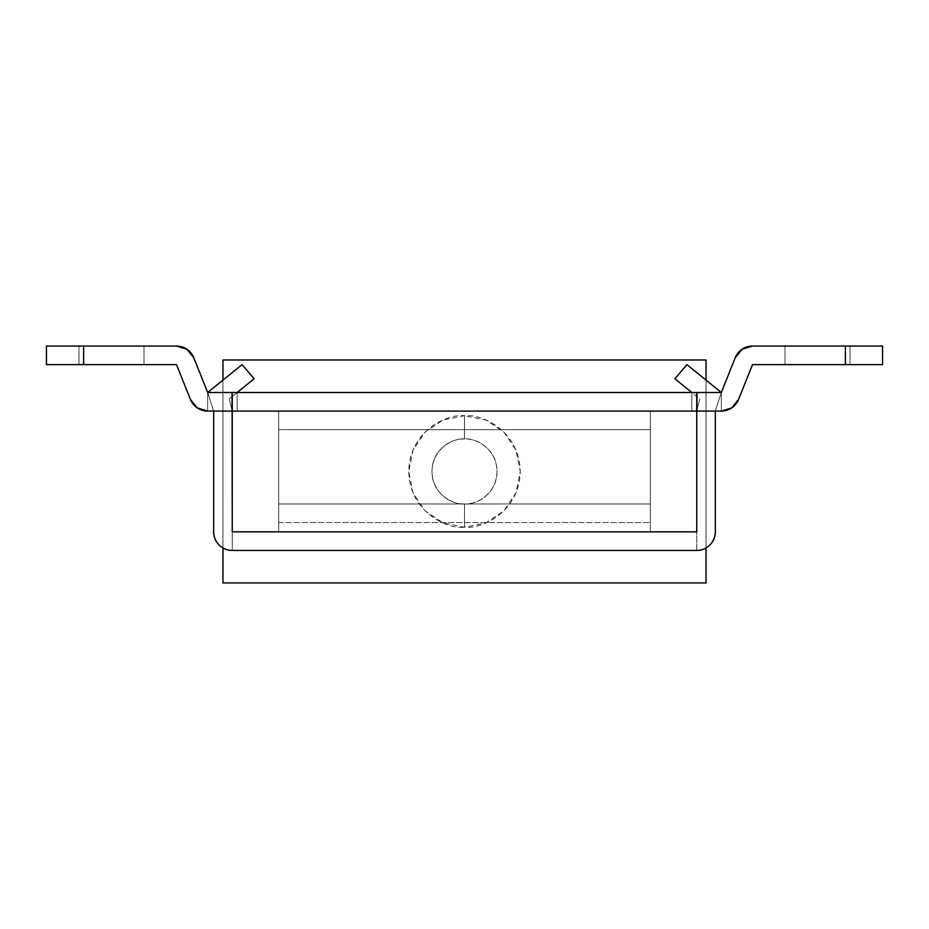 <?xml version="1.0" encoding="UTF-8"?>
<svg xmlns="http://www.w3.org/2000/svg" width="929" height="929" viewBox="0 0 929 929"><rect width="100%" height="100%" fill="white"/><g stroke="black" fill="none" stroke-linecap="round" stroke-linejoin="round"><path stroke-width="0.7" stroke-dasharray="4.64 3.48" d="M650.3 503.982L278.7 503.982L650.3 503.982L650.3 522.562L278.7 522.562L278.7 503.982L278.7 522.562L650.3 522.562L650.3 503.982L278.7 503.982L278.7 522.562L650.3 522.562L650.3 503.982L278.7 503.982L278.7 522.562L650.3 522.562L650.3 429.662L278.7 429.662L650.3 429.662L278.7 429.662L278.7 503.982L650.3 503.982L278.7 503.982L650.3 503.982L278.7 503.982L278.7 429.662L650.3 429.662L650.3 503.982M143.995 346.052L143.995 364.632L78.965 364.632L78.965 346.052L143.995 346.052L111.48 346.052L143.995 346.052L143.995 364.632L78.965 364.632L143.995 364.632L78.965 364.632L134.473 364.632L78.965 364.632L78.965 346.052L143.995 346.052L78.965 346.052L78.965 364.632L78.965 346.052L78.965 364.632L143.995 364.632L143.995 346.052L143.995 364.632L143.995 346.052L78.965 346.052L78.965 364.632L143.995 364.632L143.995 346.052M850.035 346.052L850.035 364.632L785.005 364.632L785.005 346.052L850.035 346.052L785.005 346.052L840.513 346.052L785.005 346.052L785.005 364.632L850.035 364.632L785.005 364.632L850.035 364.632L794.527 364.632L850.035 364.632L850.035 346.052L850.035 364.632L785.005 364.632L785.005 346.052L850.035 346.052L785.005 346.052L785.005 364.632L785.005 346.052L785.005 364.632L850.035 364.632L850.035 346.052M721.334 411.082L207.666 411.082L721.334 411.082L691.815 411.082L721.334 411.082L721.334 392.502L691.815 392.502L721.334 392.502L735.234 357.735L721.334 392.502L207.666 392.502L721.334 392.502L721.334 411.082L691.815 411.082L691.815 392.502L721.334 392.502L721.334 411.082L721.334 392.502L691.815 392.502L691.815 411.082L691.815 392.502L691.815 411.082L721.334 411.082A18.58 18.58 0 0 0 738.578 399.4L752.49 364.632L738.578 399.4L731.75 407.889M232.064 411.082L696.936 411.082L696.936 392.502L696.75 531.852L232.25 531.852L232.25 411.082L696.75 411.082L696.75 531.852L232.25 531.852L232.25 392.502L232.25 411.082L278.7 411.082L278.7 531.667L232.25 531.667L232.25 411.082L232.25 531.667L278.7 531.667L278.7 411.082L278.7 531.667L278.7 411.082L213.67 411.082L278.7 411.082L213.67 411.082L213.67 531.852L215.087 538.959L219.116 544.986C223.134 548.679 227.512 550.491 232.25 550.433L232.25 531.852L696.75 531.852L696.75 550.433L232.25 550.433L696.75 550.433L696.75 531.852L232.25 531.852L232.25 411.082L229.266 398.913L254.116 378.788L242.074 364.632L207.666 392.502L193.766 357.735L207.666 392.502L237.185 392.502L237.185 411.082L237.185 392.502L237.185 411.082L207.666 411.082L207.666 392.502L207.666 411.082L207.666 392.502L207.666 411.082L237.185 411.082L237.185 392.502L207.666 392.502L213.67 411.082L207.666 392.502L242.074 364.632L254.116 378.788L229.266 398.913L232.25 411.082L213.67 411.082L207.666 392.502L213.67 411.082L232.25 411.082L213.67 411.082L213.67 531.852L215.087 538.959L219.116 544.986C223.134 548.621 227.512 550.433 232.25 550.433L232.25 531.667L278.7 531.667L232.25 531.667L232.064 411.082M46.45 346.052L176.51 346.052L83.61 346.052L83.61 364.632L46.45 364.632L46.45 346.052L83.61 346.052L83.61 364.632L176.51 364.632L46.45 364.632L46.45 346.052M882.55 364.632L752.49 364.632L845.39 364.632L845.39 346.052L882.55 346.052L882.55 364.632L845.39 364.632L845.39 346.052L752.49 346.052L882.55 346.052L882.55 364.632M190.422 399.4L176.51 364.632L190.422 399.4L197.25 407.889L207.666 411.082A18.58 18.58 0 0 1 190.422 399.4M193.766 357.735L186.926 349.246L176.51 346.052A18.58 18.58 0 0 1 193.766 357.735M752.49 346.052L742.074 349.246L735.234 357.735A18.58 18.58 0 0 1 752.49 346.052M696.75 392.502L696.75 531.667L650.3 531.667L650.3 411.082L696.75 411.082L650.3 411.082L650.3 531.667L650.3 411.082L650.3 531.667L696.75 531.667L696.75 411.082L650.3 411.082L715.33 411.082L696.75 411.082L699.734 398.913L674.884 378.788L686.926 364.632L721.334 392.502L715.33 411.082L696.75 411.082L699.734 398.913L696.75 411.082L699.734 398.913L674.884 378.788L686.926 364.632L721.334 392.502L715.33 411.082L715.33 531.852L713.913 538.959L709.884 544.986C705.866 548.621 701.488 550.433 696.75 550.433C701.488 550.491 705.866 548.679 709.884 544.986L713.913 538.959L715.33 531.852L715.33 411.082L721.334 392.502L715.33 411.082L696.75 411.082L696.75 531.852L650.3 531.667L696.75 531.667L696.75 411.082L715.33 411.082L696.75 411.082L696.75 392.502M237.185 392.502L229.266 398.913L232.25 411.082L229.266 398.913L237.185 392.502M464.5 503.982L464.5 527.207C448.196 529.449 409.515 512.727 408.76 471.467C409.515 430.208 448.196 413.486 464.5 415.727L464.5 438.952C454.989 437.64 432.426 447.406 431.985 471.467C432.426 495.529 454.989 505.295 464.5 503.982C454.989 505.295 432.426 495.529 431.985 471.467C432.426 447.406 454.989 437.64 464.5 438.952C454.989 437.64 432.426 447.406 431.985 471.467C432.426 495.529 454.989 505.295 464.5 503.982C455.524 503.982 447.859 500.812 441.507 494.46C435.155 488.108 431.985 480.444 431.985 471.467C431.985 462.491 435.155 454.827 441.507 448.475C447.859 442.123 455.524 438.952 464.5 438.952C473.476 438.952 481.141 442.123 487.493 448.475C493.845 454.827 497.015 462.491 497.015 471.467C497.015 480.444 493.845 488.108 487.493 494.46C481.141 500.812 473.476 503.982 464.5 503.982C474.011 505.295 496.574 495.529 497.015 471.467C496.574 447.406 474.011 437.64 464.5 438.952C474.011 437.64 496.574 447.406 497.015 471.467C496.574 495.529 474.011 505.295 464.5 503.982C474.011 505.295 496.574 495.529 497.015 471.467C496.574 447.406 474.011 437.64 464.5 438.952L464.5 415.727L485.832 419.966L503.913 432.055L516.001 450.135L520.24 471.467L516.001 492.8L503.913 510.88L485.832 522.969L464.5 527.207L443.168 522.969L425.087 510.88L412.999 492.8L408.76 471.467L412.999 450.135L425.087 432.055L443.168 419.966L464.5 415.727C480.804 413.486 519.485 430.208 520.24 471.467C519.485 512.727 480.804 529.449 464.5 527.207L464.5 503.982M706.04 547.994L706.04 380.112L706.04 547.994M706.04 359.987L706.04 582.947L222.96 582.947L222.96 359.987L706.04 359.987L222.96 359.987L222.96 582.947L706.04 582.947L706.04 359.987M222.96 380.112L222.96 547.994L222.96 380.112M278.7 429.662L278.7 503.982L278.7 411.082L650.3 411.082L278.7 411.082L278.7 429.662L650.3 429.662L278.7 429.662L650.3 429.662L650.3 411.082L650.3 429.662L650.3 411.082L278.7 411.082L278.7 429.662L650.3 429.662L650.3 411.082L278.7 411.082L278.7 429.662"/><path stroke-width="1.39" d="M207.666 411.082L232.064 411.082L232.064 392.502L207.666 392.502L193.766 357.735L186.926 349.246L176.51 346.052L83.61 346.052L83.61 364.632L176.51 364.632L190.422 399.4L197.25 407.889L207.666 411.082L232.064 411.082L232.064 392.502L207.666 392.502L193.766 357.735A18.58 18.58 0 0 0 176.51 346.052L46.45 346.052L46.45 364.632L176.51 364.632L190.422 399.4A18.58 18.58 0 0 0 207.666 411.082M721.334 411.082A18.58 18.58 0 0 0 738.578 399.4L752.49 364.632L882.55 364.632L882.55 346.052L752.49 346.052A18.58 18.58 0 0 0 735.234 357.735L721.334 392.502L696.936 392.502L696.936 411.082L721.334 411.082L731.75 407.889L738.578 399.4L752.49 364.632L845.39 364.632L845.39 346.052L752.49 346.052L742.074 349.246L735.234 357.735L721.334 392.502L232.064 392.502L232.25 531.852L696.75 531.852L696.75 411.082L232.25 411.082L232.25 531.852L696.75 531.852L696.75 392.502L232.25 392.502L232.25 411.082L696.75 411.082L696.75 392.502L696.936 411.082L721.334 411.082L731.75 407.889M845.39 364.632L882.55 364.632L882.55 346.052L845.39 346.052L845.39 364.632M83.61 346.052L46.45 346.052L46.45 364.632L83.61 364.632L83.61 346.052M696.75 411.082L715.33 411.082L696.75 411.082L696.75 531.852L232.25 531.852L232.25 411.082L213.67 411.082L232.25 411.082L232.25 531.852L696.75 531.852L696.75 411.082M213.67 411.082L213.67 531.852C213.67 536.985 215.482 541.363 219.116 544.986C222.739 548.621 227.117 550.433 232.25 550.433L696.75 550.433C701.883 550.433 706.261 548.621 709.884 544.986C713.518 541.363 715.33 536.985 715.33 531.852L715.33 411.082L715.33 531.852A18.58 18.58 0 0 1 696.75 550.433L232.25 550.433A18.58 18.58 0 0 1 213.67 531.852L213.67 411.082M207.666 392.502L242.074 364.632L254.116 378.788L237.185 392.502L254.116 378.788L242.074 364.632L207.666 392.502M721.334 392.502L686.926 364.632L674.884 378.788L691.815 392.502L674.884 378.788L686.926 364.632L721.334 392.502M706.04 582.947L706.04 547.994L706.04 582.947L222.96 582.947L706.04 582.947M706.04 380.112L706.04 359.987L222.96 359.987L222.96 380.112L222.96 359.987L706.04 359.987L706.04 380.112M222.96 547.994L222.96 582.947L222.96 547.994"/></g></svg>
